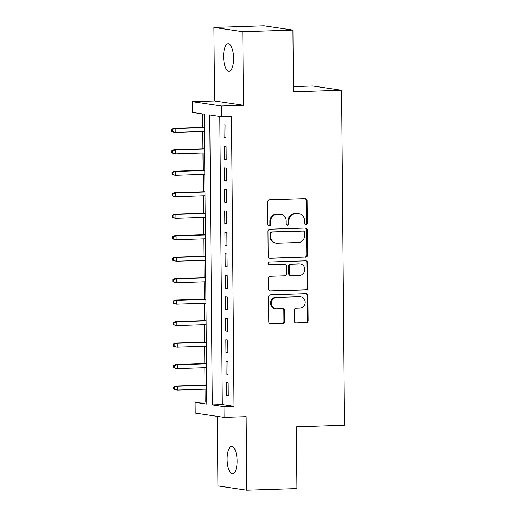 <?xml version="1.0" encoding="UTF-8"?>
<svg xmlns="http://www.w3.org/2000/svg" width="516" height="516" viewBox="0 0 516 516"><rect width="100%" height="100%" fill="white"/><g stroke="black" fill="none" stroke-linecap="round" stroke-linejoin="round"><path stroke-width="0.77" d="M305.898 224.602A1.477 1.374 98.4 0 0 307.265 223.08L307.065 200.685A2.109 1.967 98.4 0 0 305.079 198.641L269.655 199.795A2.109 1.967 98.4 0 0 267.707 201.962L267.901 224.363A1.477 1.374 98.4 0 0 269.288 225.789A1.477 1.374 98.4 0 0 270.655 224.273L270.629 221.37A6.76 6.289 98.4 0 1 276.866 214.424L279.82 214.327A6.76 6.289 98.4 0 1 280.872 214.385A6.76 6.289 98.4 0 1 286.18 220.867L286.206 223.763A1.477 1.374 98.4 0 0 287.593 225.195A1.477 1.374 98.4 0 0 288.96 223.68L288.934 220.777A6.76 6.289 98.4 0 1 295.171 213.83L298.125 213.734A6.76 6.289 98.4 0 1 299.177 213.792A6.76 6.289 98.4 0 1 304.485 220.274L304.511 223.17A1.477 1.374 98.4 0 0 305.898 224.602M305.285 224.473A1.477 1.374 98.4 0 0 306.485 222.964L306.285 200.569A2.109 1.967 98.4 0 0 305.008 198.647M268.681 225.66A1.477 1.374 98.4 0 0 269.874 224.157L269.849 221.254L270.629 221.37M286.986 225.066A1.477 1.374 98.4 0 0 288.18 223.563L288.154 220.661L288.934 220.777M237.102 460.885A13.771 4.973 -91.9 0 0 231.665 446.379A13.771 4.973 -91.9 0 0 227.117 459.401A13.771 4.973 -91.9 0 0 232.555 473.901A13.771 4.973 -91.9 0 0 237.102 460.885M233.587 58.231A13.771 4.973 -91.9 0 0 228.149 43.725A13.771 4.973 -91.9 0 0 223.602 56.747A13.771 4.973 -91.9 0 0 229.046 71.253A13.771 4.973 -91.9 0 0 233.587 58.231M294.236 320.971A2.109 1.967 98.4 0 0 296.223 323.016L306.162 322.694A2.109 1.967 98.4 0 0 308.116 320.52L307.897 295.649A2.109 1.967 98.4 0 0 305.911 293.604L270.481 294.752A2.109 1.967 98.4 0 0 268.533 296.926L268.752 321.797A2.109 1.967 98.4 0 0 270.739 323.842L282.742 323.455A2.109 1.967 98.4 0 0 284.69 321.281L284.6 310.638A2.109 1.967 98.4 0 0 282.613 308.594L276.66 308.787A5.65 5.257 98.4 0 1 275.783 308.736A5.65 5.257 98.4 0 1 271.358 302.847A5.65 5.257 98.4 0 1 276.563 297.506L299.886 296.752A5.65 5.257 98.4 0 1 300.764 296.803A5.65 5.257 98.4 0 1 305.182 302.692A5.65 5.257 98.4 0 1 299.983 308.026L296.094 308.155A2.109 1.967 98.4 0 0 294.146 310.329L294.236 320.971M223.989 406.627L224.086 417.367L195.229 413.084L195.132 402.345L206.832 404.08L204.304 114.171L192.603 112.43L192.507 101.697L221.37 105.98L221.461 116.719L209.76 114.978L212.295 404.892L223.989 406.627L234.019 406.305L231.49 116.39L221.461 116.719M292.914 30.083L242.784 31.715L213.921 27.425L264.05 25.8L292.914 30.083L293.449 91.822L341.573 90.261L344.495 425.268L296.371 426.835L296.913 488.575L246.783 490.2L246.145 416.651L224.086 417.367M213.921 27.425L214.566 100.981L243.423 105.264L242.784 31.715M243.423 105.264L221.37 105.98M305.595 257.136A2.109 1.967 98.4 0 0 307.542 254.962L307.323 230.091A2.109 1.967 98.4 0 0 305.337 228.046L269.913 229.201A2.109 1.967 98.4 0 0 267.959 231.368L268.178 256.246A2.109 1.967 98.4 0 0 270.165 258.284L304.814 257.02A2.109 1.967 98.4 0 0 306.762 254.846L306.543 229.975A2.109 1.967 98.4 0 0 305.266 228.053M307.613 262.87L307.826 287.741A2.109 1.967 98.4 0 1 305.878 289.915L270.449 291.063A2.109 1.967 98.4 0 1 268.462 289.018L268.372 278.376A2.109 1.967 98.4 0 1 270.32 276.202L284.69 275.738A2.109 1.967 98.4 0 0 286.638 273.564L286.58 266.501A2.109 1.967 98.4 0 0 284.593 264.463L269.629 264.947A1.477 1.374 98.4 0 1 268.243 263.392A1.477 1.374 98.4 0 1 269.604 261.993L305.627 260.825A2.109 1.967 98.4 0 1 307.613 262.87L306.833 262.754L307.046 287.625L307.826 287.741M217.32 416.36L217.926 485.917L246.783 490.2M226.027 138.101L225.918 125.214L223.97 124.924L224.079 137.811L226.027 138.101M226.214 159.573L226.105 146.692L224.157 146.402L224.267 159.283L226.214 159.573M226.401 181.052L226.292 168.164L224.344 167.874L224.454 180.761L226.401 181.052M226.595 202.524L226.479 189.643L224.531 189.353L224.641 202.233L226.595 202.524M226.782 224.002L226.666 211.115L224.718 210.825L224.828 223.712L226.782 224.002M226.969 245.474L226.853 232.587L224.905 232.303L225.015 245.184L226.969 245.474M227.156 266.953L227.04 254.065L225.092 253.775L225.202 266.662L227.156 266.953M227.343 288.425L227.227 275.538L225.279 275.247L225.389 288.134L227.343 288.425M227.53 309.897L227.414 297.016L225.466 296.726L225.576 309.613L227.53 309.897M227.717 331.375L227.601 318.488L225.653 318.198L225.769 331.085L227.717 331.375M227.904 352.847L227.788 339.967L225.84 339.676L225.956 352.557L227.904 352.847M228.091 374.326L227.982 361.439L226.027 361.148L226.143 374.036L228.091 374.326M219.803 116.468L222.319 404.563L234.019 406.305M226.214 382.627L226.331 395.508L228.278 395.798L228.169 382.911L226.214 382.627M202.646 113.926L202.762 127.355M202.794 131.47L202.949 148.827M202.982 152.949L203.136 170.299M203.169 174.421L203.323 191.778M203.356 195.899L203.51 213.25M203.549 217.371L203.697 234.728M203.736 238.844L203.885 256.2M203.923 260.322L204.072 277.679M204.11 281.794L204.259 299.151M204.297 303.273L204.446 320.63M204.484 324.745L204.633 342.102M204.671 346.223L204.82 363.574M204.858 367.695L205.007 385.052M205.046 389.174L205.155 402.016L206.819 402.267M341.573 90.261L312.715 85.979L293.404 86.604M205.155 402.016L195.132 402.345M214.566 100.981L192.507 101.697M222.319 404.563L212.295 404.892M224.079 137.811L226.027 137.746M224.267 159.283L226.214 159.225M224.454 180.761L226.401 180.697M224.641 202.233L226.589 202.175M224.828 223.712L226.776 223.647M225.015 245.184L226.963 245.119M225.202 266.662L227.15 266.598M225.389 288.134L227.337 288.07M225.576 309.613L227.524 309.548M225.769 331.085L227.711 331.02M225.956 352.557L227.898 352.499M226.143 374.036L228.085 373.971M226.331 395.508L228.278 395.443M299.177 213.792L298.396 213.676A6.76 6.289 98.4 0 0 297.345 213.618L298.125 213.734M288.154 220.661A6.76 6.289 98.4 0 1 294.391 213.714L297.345 213.618M280.872 214.385L280.091 214.269A6.76 6.289 98.4 0 0 279.04 214.211L279.82 214.327M269.849 221.254A6.76 6.289 98.4 0 1 276.092 214.308L279.04 214.211M269.455 258.168L304.814 257.02M304.588 232.497A1.477 1.374 98.4 0 0 303.202 231.071L272.1 232.077A1.477 1.374 98.4 0 0 270.739 233.6L270.765 236.657A6.76 6.289 98.4 0 0 276.066 243.133A6.76 6.289 98.4 0 0 277.118 243.197L298.377 242.507A6.76 6.289 98.4 0 0 304.614 235.554L304.588 232.497M303.427 231.084L302.647 230.968A1.477 1.374 98.4 0 0 302.421 230.955L303.202 231.071M276.066 243.133L275.286 243.017A6.76 6.289 98.4 0 1 269.984 236.541L269.958 233.484A1.477 1.374 98.4 0 1 271.319 231.961L302.421 230.955M269.739 290.947L305.098 289.798A2.109 1.967 98.4 0 0 307.046 287.625M284.916 264.476L284.142 264.366A2.109 1.967 98.4 0 0 283.813 264.347L269.042 264.824M299.596 275.254A5.65 5.257 98.4 0 0 304.801 269.913A5.65 5.257 98.4 0 0 300.377 264.024A5.65 5.257 98.4 0 0 299.499 263.979L291.282 264.244A2.109 1.967 98.4 0 0 289.334 266.417L289.392 273.474A2.109 1.967 98.4 0 0 291.379 275.518L299.596 275.254M300.377 264.024L299.596 263.908A5.65 5.257 98.4 0 0 298.719 263.863L299.499 263.979M291.05 275.499L290.269 275.383A2.109 1.967 98.4 0 1 288.612 273.357L288.554 266.301A2.109 1.967 98.4 0 1 290.502 264.127L298.719 263.863M306.833 262.754A2.109 1.967 98.4 0 0 305.556 260.825M300.764 296.803L299.983 296.687A5.65 5.257 98.4 0 0 299.106 296.635L299.886 296.752M275.783 308.736L275.002 308.62A5.65 5.257 98.4 0 1 270.577 302.731A5.65 5.257 98.4 0 1 275.783 297.39L299.106 296.635M270.029 323.726L281.962 323.339A2.109 1.967 98.4 0 0 283.91 321.165L283.819 310.522A2.109 1.967 98.4 0 0 282.542 308.594M295.513 322.9L305.382 322.577A2.109 1.967 98.4 0 0 307.336 320.404L307.117 295.533A2.109 1.967 98.4 0 0 305.84 293.604M171.505 129.284L171.518 131.432L172.299 131.548L172.286 129.4L171.505 129.284L173.789 128.291L175.195 128.503L175.227 132.367L204.452 131.419M172.299 131.548L175.227 132.367L173.821 132.161L171.518 131.432M172.286 129.4L175.195 128.503L204.42 127.555M173.789 128.291L204.413 127.297M171.693 150.756L171.712 152.904L172.486 153.02L172.473 150.872L171.693 150.756L173.976 149.769L175.382 149.975L175.414 153.845L204.639 152.891M172.486 153.02L175.414 153.845L171.712 152.904M172.473 150.872L175.382 149.975L204.607 149.027M173.976 149.769L204.607 148.776M171.88 172.234L171.899 174.382L172.679 174.498L172.66 172.35L171.88 172.234L174.163 171.241L175.569 171.454L175.601 175.317L204.826 174.369M172.679 174.498L175.601 175.317L174.202 175.111L171.899 174.382M172.66 172.35L175.569 171.454L204.794 170.506M174.163 171.241L204.794 170.248M172.067 193.706L172.086 195.854L172.866 195.97L172.847 193.823L172.067 193.706L174.35 192.72L175.756 192.926L175.788 196.79L205.013 195.841M172.866 195.97L175.788 196.79L174.389 196.583L172.086 195.854M172.847 193.823L175.756 192.926L204.981 191.978M174.35 192.72L204.981 191.726M172.254 215.185L172.273 217.333L173.054 217.449L173.034 215.301L172.254 215.185L174.537 214.192L175.943 214.404L175.975 218.268L205.2 217.32M173.054 217.449L175.975 218.268L174.576 218.062L172.273 217.333M173.034 215.301L175.943 214.404L205.168 213.45M174.537 214.192L205.168 213.198M172.441 236.657L172.46 238.805L173.241 238.921L173.221 236.773L172.441 236.657L174.724 235.67L176.13 235.876L176.162 239.74L205.387 238.792M173.241 238.921L176.162 239.74L174.763 239.534L172.46 238.805M173.221 236.773L176.13 235.876L205.355 234.928M174.724 235.67L205.355 234.67M172.628 258.135L172.647 260.283L173.428 260.393L173.408 258.252L172.628 258.135L174.918 257.142L176.317 257.349L176.349 261.219L205.574 260.27M173.428 260.393L176.349 261.219L172.647 260.283M173.408 258.252L176.317 257.349L205.542 256.4M174.918 257.142L205.542 256.149M172.815 279.608L172.834 281.755L173.615 281.871L173.595 279.724L172.815 279.608L175.105 278.621L176.504 278.827L176.536 282.691L205.761 281.742M173.615 281.871L176.536 282.691L175.137 282.484L172.834 281.755M173.595 279.724L176.504 278.827L205.729 277.879M175.105 278.621L205.729 277.621M173.002 301.08L173.021 303.227L173.802 303.344L173.782 301.196L173.002 301.08L175.292 300.093L176.691 300.299L176.73 304.169L205.955 303.215M173.802 303.344L176.73 304.169L173.021 303.227M173.782 301.196L176.691 300.299L205.916 299.351M175.292 300.093L205.916 299.099M173.189 322.558L173.208 324.706L173.989 324.822L173.969 322.674L173.189 322.558L175.479 321.565L176.878 321.778L176.917 325.641L206.142 324.693M173.989 324.822L176.917 325.641L175.511 325.435L173.208 324.706M173.969 322.674L176.878 321.778L206.103 320.829M175.479 321.565L206.103 320.571M173.376 344.03L173.395 346.178L174.176 346.294L174.156 344.146L173.376 344.03L175.666 343.043L177.065 343.25L177.104 347.113L206.329 346.165M174.176 346.294L177.104 347.113L175.698 346.907L173.395 346.178M174.156 344.146L177.065 343.25L206.29 342.302M175.666 343.043L206.29 342.05M173.563 365.509L173.582 367.656L174.363 367.773L174.344 365.625L173.563 365.509L175.853 364.515L177.252 364.728L177.291 368.592L206.516 367.644M174.363 367.773L177.291 368.592L175.885 368.385L173.582 367.656M174.344 365.625L177.252 364.728L206.477 363.774M175.853 364.515L206.477 363.522M173.75 386.981L173.769 389.128L174.55 389.245L174.531 387.097L173.75 386.981L176.04 385.994L177.446 386.2L177.478 390.064L206.703 389.116M174.55 389.245L177.478 390.064L176.072 389.857L173.769 389.128M174.531 387.097L177.446 386.2L206.671 385.252M176.04 385.994L206.664 385M306.485 222.964L307.265 223.08M269.874 224.157L270.655 224.273M288.18 223.563L288.96 223.68M294.391 213.714L295.171 213.83M276.092 214.308L276.866 214.424M306.285 200.569L307.065 200.685M269.513 258.194L270.165 258.284M306.543 229.975L307.323 230.091M306.762 254.846L307.542 254.962M271.319 231.961L272.1 232.077M269.958 233.484L270.739 233.6M269.984 236.541L270.765 236.657M305.098 289.798L305.878 289.915M269.804 290.966L270.449 291.063M283.813 264.347L284.593 264.463M269.178 264.876L269.629 264.947M290.502 264.127L291.282 264.244M288.554 266.301L289.334 266.417M288.612 273.357L289.392 273.474M275.783 297.39L276.563 297.506M283.819 310.522L284.6 310.638M283.91 321.165L284.69 321.281M281.962 323.339L282.742 323.455M270.087 323.745L270.739 323.842M307.117 295.533L307.897 295.649M307.336 320.404L308.116 320.52M305.382 322.577L306.162 322.694M295.578 322.919L296.223 323.016"/></g></svg>

